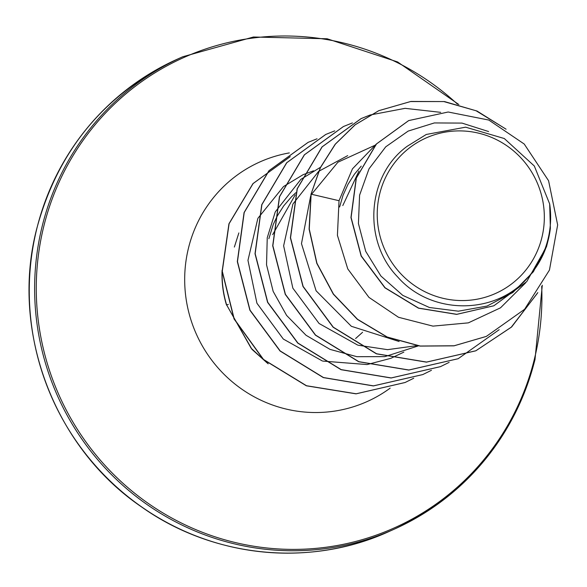 <?xml version="1.0" encoding="UTF-8"?>
<svg xmlns="http://www.w3.org/2000/svg" width="587" height="587" viewBox="0 0 587 587"><rect width="100%" height="100%" fill="white"/><g stroke="black" fill="none" stroke-linecap="round" stroke-linejoin="round"><path stroke-width="0.88" d="M362.575 332.279L355.583 338.545M379.723 193.739A85.152 83.229 -114.1 0 1 481.054 133.792A85.152 83.229 -114.1 0 1 541.838 237.72A85.152 83.229 -114.1 0 1 440.499 297.668A85.152 83.229 -114.1 0 1 379.723 193.739M222.172 271.942A101.962 99.658 65.9 0 0 226.641 304.947L228.314 304.44M238.865 232.929L234.36 247.061M488.604 131.547L461.984 123.094L434.365 122.932L408.17 131.084L385.725 146.838L369.003 168.843L359.596 195.17L358.422 223.508L365.701 251.317L380.919 276.044L402.777 295.378L429.383 307.493L458.352 311.183L487.041 306.062L512.862 292.495L533.378 271.744L546.658 245.711C542.579 257.788 536.217 268.516 527.581 277.908C495.024 315.329 430.997 315.197 397.715 276.998C362.362 240.846 366.846 175.418 407.187 146.295L426.265 134.467L465.63 127.174L504.306 138.532L534.324 166.018L549.674 203.953L550.371 228.255A92.056 89.98 -114.1 0 1 548.317 239.547A92.056 89.98 -114.1 0 1 548.177 240.083L546.497 246.745L526.715 281.65L493.843 305.776L456.796 314.316L418.634 308.116L385.072 287.74L361.284 255.976L351.099 217.483L356.346 178.088L376.494 143.947L408.706 120.584L448.167 112.007L488.817 120.056L524.22 144.028L548.581 180.737L557.65 224.938L549.447 270.079L524.602 309.283L486.337 336.402L454.133 345.772L420.255 346.029L387.222 337.026L357.534 319.299L333.475 294.102L316.936 263.269L309.268 229.091L311.147 194.18L339.029 200.71L337.422 235.343L347.768 268.912L368.944 297.374L398.492 317.274L432.942 326.123L468.338 322.865L500.498 307.83L525.681 282.795M342.808 205.56L358.958 171.03M339.609 206.991L343.028 195.324L348.01 184.318L354.445 174.185L361.232 166.136M272.676 234.631L295.202 194.862M268.853 238.711L273.204 224.638M273.395 224.168L277.247 216.038L283.69 205.905L291.46 196.836L295.848 192.712M407.187 146.295L426.265 134.467M506.075 129.206L477.033 111.046L444.506 101.573L410.937 101.448L378.842 110.657L355.179 124.811L335.368 144.138L320.429 167.655L311 194.246L309.114 229.157L316.789 263.336L333.328 294.168L357.388 319.365L387.075 337.092L420.109 346.095L453.986 345.838L486.263 336.432M408.625 120.614L376.348 144.013L356.199 178.155L350.953 217.55L361.137 256.042L384.918 287.806L418.487 308.182L456.649 314.383L493.77 305.805M546.658 245.711L546.497 246.745M313.539 170.802L303.193 174.662M303.046 174.728L283.675 186.446M283.492 186.593L258.038 218.137M257.796 218.628L247.963 260.357L256.93 303.23L283.308 339.044L322.256 360.917M322.835 361.093L367.029 364.556M367.279 364.52L390.861 358.312M391.023 358.246L403.841 352.112M320.502 167.266L301.036 179.248M300.852 179.395L275.391 211.738M275.149 212.245L267.239 237.764L266.542 264.818L273.16 291.387L286.625 315.432L306.047 335.28L330.033 349.382L356.918 356.698L384.727 356.625M384.977 356.595L418.428 345.868M347.68 155.65L318.734 171.316M318.55 171.463L293.082 203.806M292.84 204.313L283.631 245.799L292.847 288.151L319.079 323.488L357.63 345.053M358.209 345.229L387.545 349.661L416.865 345.633M375.401 145.077L337.914 162.21L311.558 194.275M310.64 196.153L301.483 243.656L316.1 290.792L351.349 326.299L399.123 341.509M376.12 144.27L352.457 168.843L339.029 200.71M311 194.246L320.282 167.721L335.221 144.204L355.032 124.877L378.696 110.723L410.511 101.551L443.794 101.558L476.101 110.767L505.04 128.538M537.252 293.456L511.218 327.267L475.749 350.828L426.448 362.142L376.421 353.829L333.123 327.23L302.973 286.471L290.396 237.845L297.139 188.816L321.999 146.926L361.034 118.64L370.037 115.045M458.095 358.738L408.728 370.067L358.708 361.746L315.417 335.148L285.275 294.395L272.706 245.762L279.449 196.74L304.308 154.858L343.41 126.535M440.448 366.655L391.074 377.999L341.054 369.693L297.756 343.102L267.599 302.349L255.015 253.723L261.751 204.694L286.61 162.804L325.712 134.474M422.728 374.594L373.354 385.93L323.334 377.61L280.036 351.004L249.893 310.252L237.324 261.619L244.067 212.589L268.941 170.707L308.05 142.392M405.052 382.519L356.045 393.848L306.348 385.798L263.35 359.508L234.044 318.961L222.135 271.289L228.945 223.786L252.968 183.606L290.242 156.648M268.171 363.837L251.984 349.375L226.641 304.947L251.148 348.238L266.667 362.531M537.817 292.605L511.695 326.893L475.896 350.762L426.595 362.076L376.568 353.763L333.269 327.164L303.119 286.405L290.543 237.779L297.286 188.75L322.146 146.86L361.181 118.574L370.103 115.001M370.184 114.979L405.111 108.338L440.698 112.352M499.155 329.711L458.168 358.708L408.875 370.001L358.855 361.68L315.564 335.082L285.421 294.329L272.852 245.696L279.595 196.674L304.455 154.792L343.483 126.506L352.42 122.932M449.128 362.37L440.521 366.618L391.221 377.933L341.201 369.627L297.903 343.035L267.745 302.283L255.162 253.657L261.897 204.628L286.757 162.738L325.785 134.445L334.722 130.864M431.438 370.302L422.801 374.565L373.501 385.864L323.481 377.544L280.182 350.938L250.04 310.185L237.471 261.553L244.214 212.523L269.088 170.641L308.124 142.355L317.039 138.789M413.74 378.233L405.125 382.489L356.192 393.782L306.495 385.732L263.497 359.442L234.191 318.895L222.282 271.223L229.091 223.72L253.114 183.54L290.169 156.685M549.674 203.953A91.579 89.51 -114.1 0 1 527.581 277.908M222.091 270.255A101.962 99.658 65.9 0 0 226.494 305.013M36.856 228.504A258.801 252.953 -114.1 0 1 177.333 59.177C104.846 93.597 57.988 150.059 36.783 228.578C10.023 330.657 54.033 447.543 141.577 506.941C213.242 557.907 310.457 567.556 389.064 531.492A258.801 252.953 -114.1 0 1 120.981 490.864A258.801 252.953 -114.1 0 1 36.856 228.504M534.911 359.765A258.801 252.953 -114.1 0 1 394.427 529.092A258.801 252.953 -114.1 0 1 126.344 488.457A258.801 252.953 -114.1 0 1 42.213 226.105A258.801 252.953 -114.1 0 1 182.696 56.778L177.333 59.177M541.691 286.302A257.664 251.838 -114.1 0 1 534.353 359.237A257.664 251.838 -114.1 0 1 227.734 540.62A257.664 251.838 -114.1 0 1 43.827 226.156A257.664 251.838 -114.1 0 1 457.508 104.192M390.179 388.132A131.261 128.296 -114.1 0 1 241.925 389.24A131.261 128.296 -114.1 0 1 188.53 247.868A131.261 128.296 -114.1 0 1 289.318 152.913M389.064 531.492L394.427 529.092C466.914 494.672 513.772 438.21 534.984 359.692L542.293 285.238M458.858 104.552L397.582 61.936L327.135 38.771L253.437 37.003L182.696 56.778"/></g></svg>
